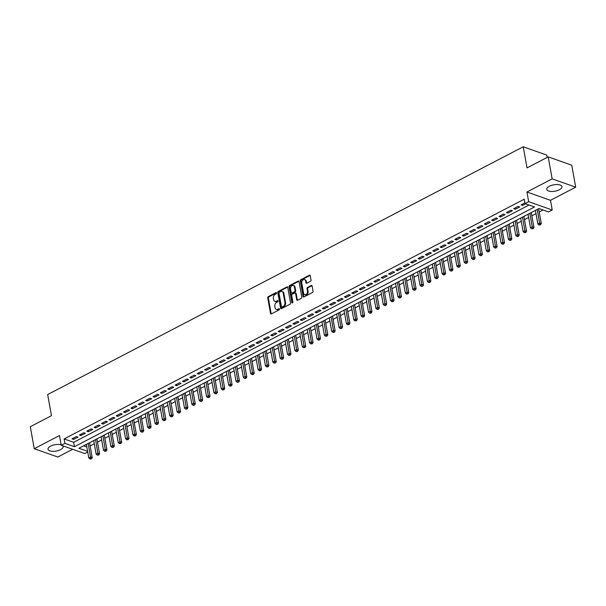 <?xml version="1.0" encoding="UTF-8"?>
<svg xmlns="http://www.w3.org/2000/svg" width="606" height="606" viewBox="0 0 606 606"><rect width="100%" height="100%" fill="white"/><g stroke="black" fill="none" stroke-linecap="round" stroke-linejoin="round"><path stroke-width="0.91" d="M276.578 292.971A0.674 0.492 -70.5 0 0 275.965 292.63L268.291 296.629A0.97 0.704 -70.5 0 0 267.723 297.872L270.518 313.416A0.97 0.704 -70.5 0 0 271.397 313.908L279.071 309.908A0.674 0.492 -70.5 0 0 278.858 308.696L277.859 309.211A3.098 2.257 -70.5 0 1 276.336 309.371A3.098 2.257 -70.5 0 1 275.056 307.659L274.821 306.363A3.098 2.257 -70.5 0 1 276.631 302.394L277.631 301.871A0.674 0.492 -70.5 0 0 277.412 300.667L276.419 301.182A3.098 2.257 -70.5 0 1 274.889 301.341A3.098 2.257 -70.5 0 1 273.609 299.622L273.374 298.326A3.098 2.257 -70.5 0 1 275.192 294.357L276.185 293.842A0.674 0.492 -70.5 0 0 276.578 292.971M549.392 186.254A7.689 3.242 169.8 0 0 546.794 189.375A7.689 3.242 169.8 0 0 551.468 191.473A7.689 3.242 169.8 0 0 559.323 189.761A7.689 3.242 169.8 0 0 561.929 186.648A7.689 3.242 169.8 0 0 557.255 184.55A7.689 3.242 169.8 0 0 549.392 186.254M61.138 444.819A7.689 3.242 169.8 0 0 50.639 446.13A7.689 3.242 169.8 0 0 48.033 449.243A7.689 3.242 169.8 0 0 52.707 451.341A7.689 3.242 169.8 0 0 60.562 449.637A7.689 3.242 169.8 0 0 63.168 446.524A7.689 3.242 169.8 0 0 62.835 445.819M310.461 281.32A0.97 0.704 -70.5 0 0 311.029 280.078L310.249 275.715A0.97 0.704 -70.5 0 0 309.371 275.23L300.841 279.669A0.97 0.704 -70.5 0 0 300.273 280.911L303.068 296.455A0.97 0.704 -70.5 0 0 303.947 296.948L312.476 292.501A0.97 0.704 -70.5 0 0 313.044 291.259L312.098 285.994A0.97 0.704 -70.5 0 0 311.219 285.509L307.568 287.411A0.97 0.704 -70.5 0 0 307 288.645L307.469 291.259A2.591 1.886 -70.5 0 1 306.757 293.902A2.591 1.886 -70.5 0 1 304.674 294.705A2.591 1.886 -70.5 0 1 303.606 293.274L301.765 283.04A2.591 1.886 -70.5 0 1 302.477 280.396A2.591 1.886 -70.5 0 1 304.56 279.593A2.591 1.886 -70.5 0 1 305.629 281.025L305.939 282.729A0.97 0.704 -70.5 0 0 306.818 283.222L310.461 281.32M548.203 156.871L571.746 165.188L575.7 187.186L552.157 178.861L548.203 156.871L527.031 167.892L523.236 146.781L47.662 394.567L51.465 415.686L30.3 426.707L34.254 448.705L59.471 435.57L61.214 445.251L64.895 443.334L64.1 438.933L524.213 199.2L525.001 203.601L528.682 201.684L552.225 210.002L548.544 211.918L538.999 208.547L78.894 448.281L87.605 451.356M552.157 178.861L526.94 192.004L528.682 201.684M287.774 287.426A0.97 0.704 -70.5 0 0 286.896 286.941L278.366 291.38A0.97 0.704 -70.5 0 0 277.798 292.622L280.601 308.166A0.97 0.704 -70.5 0 0 281.479 308.651L290.001 304.212A0.97 0.704 -70.5 0 0 290.569 302.97L287.774 287.426M289.607 285.524L298.129 281.086A0.97 0.704 -70.5 0 1 299.008 281.57L301.803 297.114A0.97 0.704 -70.5 0 1 301.243 298.357L297.591 300.258A0.97 0.704 -70.5 0 1 296.713 299.773L295.576 293.463A0.97 0.704 -70.5 0 0 294.698 292.978L292.281 294.243A0.97 0.704 -70.5 0 0 291.713 295.478L292.895 302.046A0.674 0.492 -70.5 0 1 291.88 302.568L289.039 286.767A0.97 0.704 -70.5 0 1 289.607 285.524L290.244 285.752L298.766 281.305L298.129 281.086M34.254 448.705L57.797 457.03L72.652 449.288M76.447 436.532L72.031 438.835L73.621 439.395L78.038 437.1L76.447 436.532M83.81 432.699L79.394 435.002L80.984 435.562L85.401 433.26L83.81 432.699M91.173 428.866L86.749 431.161L88.34 431.73L92.763 429.427L91.173 428.866M98.528 425.026L94.112 427.328L95.703 427.889L100.119 425.586L98.528 425.026M105.891 421.193L101.475 423.496L103.065 424.056L107.482 421.753L105.891 421.193M113.254 417.36L108.838 419.655L110.428 420.223L114.845 417.92L113.254 417.36M120.617 413.519L116.2 415.822L117.791 416.383L122.207 414.08L120.617 413.519M127.98 409.686L123.563 411.989L125.154 412.55L129.57 410.247L127.98 409.686M135.343 405.846L130.926 408.149L132.517 408.709L136.933 406.414L135.343 405.846M142.698 402.013L138.282 404.316L139.872 404.876L144.289 402.573L142.698 402.013M150.061 398.18L145.645 400.483L147.235 401.043L151.651 398.74L150.061 398.18M157.424 394.339L153.007 396.642L154.598 397.203L159.014 394.907L157.424 394.339M164.787 390.506L160.37 392.809L161.961 393.37L166.377 391.067L164.787 390.506M172.149 386.673L167.733 388.969L169.324 389.537L173.74 387.234L172.149 386.673M179.512 382.833L175.096 385.136L176.687 385.696L181.103 383.393L179.512 382.833M186.875 379L182.451 381.303L184.042 381.863L188.466 379.561L186.875 379M194.231 375.167L189.814 377.462L191.405 378.03L195.821 375.728L194.231 375.167M201.593 371.326L197.177 373.629L198.768 374.19L203.184 371.887L201.593 371.326M208.956 367.494L204.54 369.796L206.131 370.357L210.547 368.054L208.956 367.494M216.319 363.653L211.903 365.956L213.494 366.516L217.91 364.221L216.319 363.653M223.682 359.82L219.266 362.123L220.857 362.683L225.273 360.381L223.682 359.82M231.045 355.987L226.629 358.282L228.22 358.85L232.636 356.548L231.045 355.987M238.4 352.147L233.984 354.449L235.575 355.01L239.991 352.715L238.4 352.147M245.763 348.314L241.347 350.616L242.938 351.177L247.354 348.874L245.763 348.314M253.126 344.481L248.71 346.776L250.301 347.344L254.717 345.041L253.126 344.481M260.489 340.64L256.073 342.943L257.664 343.504L262.08 341.201L260.489 340.64M267.852 336.807L263.436 339.11L265.027 339.671L269.443 337.368L267.852 336.807M275.215 332.967L270.799 335.269L272.389 335.838L276.806 333.535L275.215 332.967M282.578 329.134L278.154 331.437L279.745 331.997L284.169 329.694L282.578 329.134M289.933 325.301L285.517 327.604L287.108 328.164L291.524 325.861L289.933 325.301M297.296 321.46L292.88 323.763L294.471 324.324L298.887 322.028L297.296 321.46M304.659 317.627L300.243 319.93L301.833 320.491L306.25 318.188L304.659 317.627M312.022 313.794L307.606 316.09L309.196 316.658L313.613 314.355L312.022 313.794M319.385 309.954L314.969 312.257L316.559 312.817L320.975 310.514L319.385 309.954M326.748 306.121L322.331 308.424L323.922 308.984L328.338 306.681L326.748 306.121M334.111 302.288L329.687 304.583L331.277 305.151L335.701 302.849L334.111 302.288M341.466 298.447L337.05 300.75L338.64 301.311L343.057 299.008L341.466 298.447M348.829 294.614L344.413 296.917L346.003 297.478L350.419 295.175L348.829 294.614M356.192 290.774L351.775 293.077L353.366 293.637L357.782 291.342L356.192 290.774M363.555 286.941L359.138 289.244L360.729 289.804L365.145 287.502L363.555 286.941M370.917 283.108L366.501 285.411L368.092 285.971L372.508 283.669L370.917 283.108M378.28 279.268L373.864 281.57L375.455 282.131L379.871 279.836L378.28 279.268M385.636 275.435L381.219 277.737L382.81 278.298L387.226 275.995L385.636 275.435M392.999 271.602L388.582 273.897L390.173 274.465L394.589 272.162L392.999 271.602M400.361 267.761L395.945 270.064L397.536 270.624L401.952 268.322L400.361 267.761M407.724 263.928L403.308 266.231L404.899 266.791L409.315 264.489L407.724 263.928M415.087 260.095L410.671 262.39L412.262 262.959L416.678 260.656L415.087 260.095M422.45 256.255L418.034 258.557L419.625 259.118L424.041 256.815L422.45 256.255M429.813 252.422L425.389 254.725L426.98 255.285L431.404 252.982L429.813 252.422M437.168 248.581L432.752 250.884L434.343 251.445L438.759 249.149L437.168 248.581M444.531 244.748L440.115 247.051L441.706 247.612L446.122 245.309L444.531 244.748M451.894 240.915L447.478 243.211L449.069 243.779L453.485 241.476L451.894 240.915M459.257 237.075L454.841 239.378L456.432 239.938L460.848 237.643L459.257 237.075M466.62 233.242L462.204 235.545L463.795 236.105L468.211 233.802L466.62 233.242M473.983 229.409L469.567 231.704L471.157 232.272L475.574 229.969L473.983 229.409M481.338 225.568L476.922 227.871L478.513 228.432L482.929 226.129L481.338 225.568M488.701 221.735L484.285 224.038L485.876 224.599L490.292 222.296L488.701 221.735M496.064 217.895L491.648 220.198L493.239 220.766L497.655 218.463L496.064 217.895M503.427 214.062L499.011 216.365L500.601 216.925L505.018 214.622L503.427 214.062M510.79 210.229L506.374 212.532L507.964 213.092L512.381 210.79L510.79 210.229M518.153 206.388L513.736 208.691L515.327 209.252L519.743 206.957L518.153 206.388M64.1 438.933L73.644 442.304L529.046 205.025M524.879 202.889L521.092 204.858L522.683 205.419L525.705 203.843M90.135 445.955L94.294 443.789M97.498 442.115L101.656 439.948M104.861 438.282L109.019 436.115M112.224 434.449L116.382 432.283M119.587 430.608L123.745 428.442M126.949 426.775L131.108 424.609M134.305 422.943L138.471 420.769M141.668 419.102L145.826 416.936M149.031 415.269L153.189 413.103M156.393 411.429L160.552 409.262M163.756 407.596L167.915 405.429M171.119 403.763L175.278 401.596M178.482 399.922L182.641 397.756M185.837 396.089L189.996 393.923M193.2 392.256L197.359 390.09M200.563 388.416L204.722 386.249M207.926 384.583L212.085 382.416M215.289 380.75L219.448 378.576M222.652 376.909L226.811 374.743M230.007 373.076L234.174 370.91M237.37 369.236L241.529 367.069M244.733 365.403L248.892 363.236M252.096 361.57L256.255 359.403M259.459 357.729L263.618 355.563M266.822 353.896L270.98 351.73M274.185 350.063L278.343 347.889M281.54 346.223L285.699 344.056M288.903 342.39L293.062 340.224M296.266 338.549L300.425 336.383M303.629 334.717L307.787 332.55M310.992 330.884L315.15 328.717M318.355 327.043L322.513 324.877M325.71 323.21L329.876 321.044M333.073 319.377L337.231 317.211M340.436 315.537L344.594 313.37M347.799 311.704L351.957 309.537M355.161 307.871L359.32 305.697M362.524 304.03L366.683 301.864M369.887 300.197L374.046 298.031M377.243 296.357L381.409 294.19M384.605 292.524L388.764 290.357M391.968 288.691L396.127 286.524M399.331 284.85L403.49 282.684M406.694 281.017L410.853 278.851M414.057 277.184L418.216 275.018M421.42 273.344L425.579 271.177M428.775 269.511L432.934 267.344M436.138 265.678L440.297 263.504M443.501 261.837L447.66 259.671M450.864 258.005L455.023 255.838M458.227 254.164L462.386 251.998M465.59 250.331L469.748 248.165M472.945 246.498L477.111 244.332M480.308 242.658L484.467 240.491M487.671 238.825L491.83 236.658M495.034 234.992L499.192 232.818M502.397 231.151L506.555 228.985M509.76 227.318L513.918 225.152M517.123 223.478L521.281 221.311M524.478 219.645L528.637 217.478M531.841 215.812L535.999 213.645M539.204 211.971L543.044 209.971M83.605 445.827L86.817 446.955M547.188 157.393L546.779 155.098L523.236 146.781M526.94 192.004L550.483 200.321L575.7 187.186M550.483 200.321L552.225 210.002M87.726 452.023L84.757 453.568L61.214 445.251M64.895 443.334L74.44 446.705L534.545 206.972L525.001 203.601M73.644 442.304L74.44 446.705M73.621 439.395L73.394 438.13M80.984 435.562L80.749 434.29M88.34 431.73L88.112 430.457M95.703 427.889L95.475 426.616M103.065 424.056L102.838 422.783M110.428 420.223L110.201 418.951M117.791 416.383L117.564 415.11M125.154 412.55L124.919 411.277M132.517 408.709L132.282 407.444M139.872 404.876L139.645 403.604M147.235 401.043L147.008 399.771M154.598 397.203L154.371 395.93M161.961 393.37L161.734 392.097M169.324 389.537L169.097 388.264M176.687 385.696L176.452 384.424M184.042 381.863L183.815 380.591M191.405 378.03L191.178 376.758M198.768 374.19L198.541 372.917M206.131 370.357L205.904 369.084M213.494 366.516L213.267 365.251M220.857 362.683L220.622 361.411M228.22 358.85L227.985 357.578M235.575 355.01L235.348 353.737M242.938 351.177L242.711 349.904M250.301 347.344L250.073 346.071M257.664 343.504L257.436 342.231M265.027 339.671L264.799 338.398M272.389 335.838L272.155 334.565M279.745 331.997L279.517 330.724M287.108 328.164L286.88 326.892M294.471 324.324L294.243 323.059M301.833 320.491L301.606 319.218M309.196 316.658L308.969 315.385M316.559 312.817L316.332 311.545M323.922 308.984L323.687 307.712M331.277 305.151L331.05 303.879M338.64 301.311L338.413 300.038M346.003 297.478L345.776 296.205M353.366 293.637L353.139 292.372M360.729 289.804L360.502 288.532M368.092 285.971L367.857 284.699M375.455 282.131L375.22 280.858M382.81 278.298L382.583 277.025M390.173 274.465L389.946 273.192M397.536 270.624L397.309 269.352M404.899 266.791L404.672 265.519M412.262 262.959L412.035 261.686M419.625 259.118L419.39 257.845M426.98 255.285L426.753 254.012M434.343 251.445L434.116 250.18M441.706 247.612L441.479 246.339M449.069 243.779L448.841 242.506M456.432 239.938L456.204 238.666M463.795 236.105L463.56 234.833M471.157 232.272L470.923 231M478.513 228.432L478.285 227.159M485.876 224.599L485.648 223.326M493.239 220.766L493.011 219.493M500.601 216.925L500.374 215.653M507.964 213.092L507.737 211.82M515.327 209.252L515.092 207.987M522.683 205.419L522.455 204.146M274.889 301.341L275.525 301.561A3.098 2.257 -70.5 0 0 277.056 301.409L276.419 301.182M278.002 300.917L277.056 301.409M276.336 309.371L276.972 309.598A3.098 2.257 -70.5 0 0 278.495 309.439L277.859 309.211M279.449 308.946L278.495 309.439M276.556 292.88L268.928 296.857A0.97 0.704 -70.5 0 0 268.36 298.099L271.155 313.643A0.97 0.704 -70.5 0 0 271.276 313.953M287.653 287.115A0.97 0.704 -70.5 0 0 287.532 287.161L279.002 291.607A0.97 0.704 -70.5 0 0 278.434 292.849L281.237 308.393A0.97 0.704 -70.5 0 0 281.358 308.704M279.381 292.175A0.674 0.492 -70.5 0 0 278.987 293.046L281.442 306.689A0.674 0.492 -70.5 0 0 282.055 307.03L283.1 306.485A3.098 2.257 -70.5 0 0 284.918 302.515L283.237 293.19A3.098 2.257 -70.5 0 0 281.957 291.471A3.098 2.257 -70.5 0 0 280.426 291.63L279.381 292.175M281.722 307.068L282.358 307.287A0.674 0.492 -70.5 0 0 282.691 307.257L282.055 307.03M281.957 291.471L282.593 291.698A3.098 2.257 -70.5 0 1 283.873 293.41L285.555 302.742A3.098 2.257 -70.5 0 1 283.737 306.712L282.691 307.257M295.175 292.933L295.811 293.152A0.97 0.704 -70.5 0 1 296.213 293.69L297.349 299.993A0.97 0.704 -70.5 0 0 297.47 300.311M290.244 285.752A0.97 0.704 -70.5 0 0 289.676 286.994L292.516 302.795A0.674 0.492 -70.5 0 0 292.539 302.886M294.402 286.926A2.591 1.886 -70.5 0 0 293.327 285.494A2.591 1.886 -70.5 0 0 291.244 286.297A2.591 1.886 -70.5 0 0 290.532 288.941L291.183 292.546A0.97 0.704 -70.5 0 0 292.062 293.031L294.486 291.766A0.97 0.704 -70.5 0 0 295.046 290.532L294.402 286.926L295.039 287.146A2.591 1.886 -70.5 0 0 293.963 285.714L293.327 285.494M291.584 293.077L292.221 293.304A0.97 0.704 -70.5 0 0 292.698 293.259L292.062 293.031M295.039 287.146L295.683 290.751A0.97 0.704 -70.5 0 1 295.122 291.994L292.698 293.259M304.56 279.593L305.197 279.82A2.591 1.886 -70.5 0 1 306.265 281.252L306.575 282.957A0.97 0.704 -70.5 0 0 306.697 283.267M304.674 294.705L305.31 294.933A2.591 1.886 -70.5 0 0 307.393 294.13A2.591 1.886 -70.5 0 0 308.106 291.486L307.469 291.259M311.976 285.684A0.97 0.704 -70.5 0 0 311.855 285.729L308.204 287.63A0.97 0.704 -70.5 0 0 307.636 288.873L308.106 291.486M310.128 275.404A0.97 0.704 -70.5 0 0 310.007 275.457L301.477 279.896A0.97 0.704 -70.5 0 0 300.909 281.139L303.704 296.682A0.97 0.704 -70.5 0 0 303.826 296.993M86.355 444.387L88.794 457.969L90.635 457.015L92.226 457.575L89.559 442.721M90.771 458.613L90.029 459L91.408 458.84L90.771 458.613L88.196 443.433M90.029 459L88.794 457.969M92.226 457.575L91.408 458.84M93.718 440.554L96.157 454.136L97.998 453.174L99.589 453.742L96.915 438.888M98.134 454.78L97.392 455.159L98.77 455L98.134 454.78L95.559 439.6M97.392 455.159L96.157 454.136M99.589 453.742L98.77 455M101.081 436.721L103.52 450.303L105.361 449.341L106.951 449.902L104.277 435.047M105.489 450.94L104.755 451.326L106.126 451.167L105.489 450.94L102.922 435.759M104.755 451.326L103.52 450.303M106.951 449.902L106.126 451.167M108.436 432.881L110.883 446.463L112.724 445.508L114.314 446.069L111.64 431.214M112.852 447.107L112.118 447.493L113.489 447.334L112.852 447.107L110.277 431.927M112.118 447.493L110.883 446.463M114.314 446.069L113.489 447.334M115.799 429.048L118.246 442.63L120.086 441.668L121.677 442.236L119.003 427.382M120.215 443.274L119.48 443.653L120.852 443.494L120.215 443.274L117.64 428.086M119.48 443.653L118.246 442.63M121.677 442.236L120.852 443.494M123.162 425.215L125.609 438.797L127.449 437.835L129.04 438.396L126.366 423.541M127.578 439.433L126.843 439.82L128.214 439.661L127.578 439.433L125.003 424.253M126.843 439.82L125.609 438.797M129.04 438.396L128.214 439.661M130.525 421.375L132.972 434.957L134.805 434.002L136.395 434.563L133.729 419.708M134.941 435.6L134.206 435.979L135.577 435.828L134.941 435.6L132.366 420.42M134.206 435.979L132.972 434.957M136.395 434.563L135.577 435.828M137.888 417.542L140.327 431.124L142.168 430.162L143.758 430.722L141.092 415.875M142.304 431.76L141.562 432.146L142.94 431.987L142.304 431.76L139.728 416.58M141.562 432.146L140.327 431.124M143.758 430.722L142.94 431.987M145.251 413.709L147.69 427.283L149.53 426.329L151.121 426.889L148.447 412.035M149.659 427.927L148.924 428.313L150.296 428.154L149.659 427.927L147.091 412.747M148.924 428.313L147.69 427.283M151.121 426.889L150.296 428.154M152.606 409.868L155.053 423.45L156.893 422.488L158.484 423.056L155.81 408.202M157.022 424.094L156.287 424.473L157.658 424.314L157.022 424.094L154.447 408.914M156.287 424.473L155.053 423.45M158.484 423.056L157.658 424.314M159.969 406.035L162.416 419.617L164.256 418.655L165.847 419.216L163.173 404.369M164.385 420.253L163.65 420.64L165.021 420.481L164.385 420.253L161.81 405.073M163.65 420.64L162.416 419.617M165.847 419.216L165.021 420.481M167.332 402.195L169.778 415.777L171.619 414.822L173.21 415.383L170.536 400.528M171.748 416.42L171.013 416.807L172.384 416.648L171.748 416.42L169.172 401.24M171.013 416.807L169.778 415.777M173.21 415.383L172.384 416.648M174.695 398.362L177.141 411.944L178.982 410.982L180.573 411.55L177.899 396.695M179.111 412.588L178.376 412.966L179.747 412.807L179.111 412.588L176.535 397.4M178.376 412.966L177.141 411.944M180.573 411.55L179.747 412.807M182.058 394.529L184.497 408.111L186.337 407.149L187.928 407.709L185.262 392.855M186.474 408.747L185.739 409.133L187.11 408.974L186.474 408.747L183.898 393.567M185.739 409.133L184.497 408.111M187.928 407.709L187.11 408.974M189.42 390.688L191.86 404.27L193.7 403.316L195.291 403.876L192.617 389.022M193.837 404.914L193.094 405.3L194.473 405.141L193.837 404.914L191.261 389.734M193.094 405.3L191.86 404.27M195.291 403.876L194.473 405.141M196.783 386.855L199.222 400.437L201.063 399.475L202.654 400.043L199.98 385.189M201.192 401.081L200.457 401.46L201.828 401.301L201.192 401.081L198.624 385.893M200.457 401.46L199.222 400.437M202.654 400.043L201.828 401.301M204.139 383.022L206.585 396.604L208.426 395.642L210.017 396.203L207.343 381.348M208.555 397.241L207.82 397.627L209.191 397.468L208.555 397.241L205.979 382.06M207.82 397.627L206.585 396.604M210.017 396.203L209.191 397.468M211.502 379.182L213.948 392.764L215.789 391.809L217.38 392.37L214.706 377.515M215.918 393.408L215.183 393.786L216.554 393.627L215.918 393.408L213.342 378.227M215.183 393.786L213.948 392.764M217.38 392.37L216.554 393.627M218.864 375.349L221.311 388.931L223.152 387.969L224.743 388.529L222.069 373.682M223.281 389.567L222.546 389.953L223.917 389.794L223.281 389.567L220.705 374.387M222.546 389.953L221.311 388.931M224.743 388.529L223.917 389.794M226.227 371.516L228.674 385.09L230.515 384.136L232.106 384.696L229.432 369.842M230.644 385.734L229.909 386.12L231.28 385.961L230.644 385.734L228.068 370.554M229.909 386.12L228.674 385.09M232.106 384.696L231.28 385.961M233.59 367.675L236.029 381.257L237.87 380.295L239.461 380.863L236.794 366.009M238.006 381.901L237.264 382.28L238.643 382.121L238.006 381.901L235.431 366.721M237.264 382.28L236.029 381.257M239.461 380.863L238.643 382.121M240.953 363.842L243.392 377.424L245.233 376.462L246.824 377.023L244.15 362.176M245.362 378.061L244.627 378.447L245.998 378.288L245.362 378.061L242.794 362.88M244.627 378.447L243.392 377.424M246.824 377.023L245.998 378.288M248.316 360.002L250.755 373.584L252.596 372.629L254.187 373.19L251.513 358.335M252.725 374.228L251.99 374.614L253.361 374.455L252.725 374.228L250.149 359.047M251.99 374.614L250.755 373.584M254.187 373.19L253.361 374.455M255.671 356.169L258.118 369.751L259.959 368.789L261.55 369.357L258.876 354.502M260.088 370.395L259.353 370.774L260.724 370.614L260.088 370.395L257.512 355.207M259.353 370.774L258.118 369.751M261.55 369.357L260.724 370.614M263.034 352.336L265.481 365.918L267.322 364.956L268.912 365.516L266.239 350.662M267.451 366.554L266.716 366.941L268.087 366.781L267.451 366.554L264.875 351.374M266.716 366.941L265.481 365.918M268.912 365.516L268.087 366.781M270.397 348.495L272.844 362.077L274.685 361.123L276.275 361.684L273.601 346.829M274.813 362.721L274.079 363.108L275.45 362.949L274.813 362.721L272.238 347.541M274.079 363.108L272.844 362.077M276.275 361.684L275.45 362.949M277.76 344.662L280.199 358.244L282.04 357.282L283.631 357.843L280.964 342.996M282.176 358.888L281.442 359.267L282.813 359.108L282.176 358.888L279.601 343.7M281.442 359.267L280.199 358.244M283.631 357.843L282.813 359.108M285.123 340.83L287.562 354.404L289.403 353.45L290.994 354.01L288.327 339.155M289.539 355.048L288.797 355.434L290.176 355.275L289.539 355.048L286.964 339.868M288.797 355.434L287.562 354.404M290.994 354.01L290.176 355.275M292.486 336.989L294.925 350.571L296.766 349.617L298.357 350.177L295.683 335.323M296.895 351.215L296.16 351.594L297.531 351.435L296.895 351.215L294.327 336.035M296.16 351.594L294.925 350.571M298.357 350.177L297.531 351.435M299.841 333.156L302.288 346.738L304.129 345.776L305.719 346.337L303.045 331.49M304.257 347.374L303.523 347.761L304.894 347.602L304.257 347.374L301.682 332.194M303.523 347.761L302.288 346.738M305.719 346.337L304.894 347.602M307.204 329.316L309.651 342.898L311.492 341.943L313.082 342.504L310.408 327.649M311.62 343.541L310.886 343.928L312.257 343.769L311.62 343.541L309.045 328.361M310.886 343.928L309.651 342.898M313.082 342.504L312.257 343.769M314.567 325.483L317.014 339.065L318.854 338.103L320.445 338.671L317.771 323.816M318.983 339.708L318.248 340.087L319.62 339.928L318.983 339.708L316.408 324.528M318.248 340.087L317.014 339.065M320.445 338.671L319.62 339.928M321.93 321.65L324.377 335.232L326.217 334.27L327.808 334.83L325.134 319.976M326.346 335.868L325.611 336.254L326.982 336.095L326.346 335.868L323.771 320.688M325.611 336.254L324.377 335.232M327.808 334.83L326.982 336.095M329.293 317.809L331.732 331.391L333.573 330.437L335.163 330.997L332.497 316.143M333.709 332.035L332.967 332.421L334.345 332.262L333.709 332.035L331.134 316.855M332.967 332.421L331.732 331.391M335.163 330.997L334.345 332.262M336.656 313.976L339.095 327.558L340.936 326.596L342.526 327.164L339.852 312.31M341.072 328.202L340.33 328.581L341.708 328.422L341.072 328.202L338.496 313.014M340.33 328.581L339.095 327.558M342.526 327.164L341.708 328.422M344.019 310.143L346.458 323.725L348.298 322.763L349.889 323.324L347.215 308.469M348.427 324.361L347.692 324.748L349.064 324.589L348.427 324.361L345.859 309.181M347.692 324.748L346.458 323.725M349.889 323.324L349.064 324.589M351.374 306.303L353.821 319.885L355.661 318.93L357.252 319.491L354.578 304.636M355.79 320.529L355.055 320.907L356.426 320.756L355.79 320.529L353.215 305.348M355.055 320.907L353.821 319.885M357.252 319.491L356.426 320.756M358.737 302.47L361.184 316.052L363.024 315.09L364.615 315.65L361.941 300.803M363.153 316.688L362.418 317.074L363.789 316.915L363.153 316.688L360.578 301.508M362.418 317.074L361.184 316.052M364.615 315.65L363.789 316.915M366.1 298.637L368.546 312.211L370.387 311.257L371.978 311.817L369.304 296.963M370.516 312.855L369.781 313.241L371.152 313.082L370.516 312.855L367.94 297.675M369.781 313.241L368.546 312.211M371.978 311.817L371.152 313.082M373.463 294.796L375.909 308.378L377.743 307.416L379.333 307.984L376.667 293.13M377.879 309.022L377.144 309.401L378.515 309.242L377.879 309.022L375.303 293.842M377.144 309.401L375.909 308.378M379.333 307.984L378.515 309.242M380.826 290.963L383.265 304.545L385.105 303.583L386.696 304.144L384.03 289.297M385.242 305.182L384.499 305.568L385.878 305.409L385.242 305.182L382.666 290.001M384.499 305.568L383.265 304.545M386.696 304.144L385.878 305.409M388.188 287.123L390.628 300.705L392.468 299.75L394.059 300.311L391.385 285.456M392.597 301.349L391.862 301.735L393.233 301.576L392.597 301.349L390.029 286.168M391.862 301.735L390.628 300.705M394.059 300.311L393.233 301.576M395.544 283.29L397.99 296.872L399.831 295.91L401.422 296.478L398.748 281.623M399.96 297.516L399.225 297.894L400.596 297.735L399.96 297.516L397.385 282.328M399.225 297.894L397.99 296.872M401.422 296.478L400.596 297.735M402.907 279.457L405.353 293.039L407.194 292.077L408.785 292.637L406.111 277.783M407.323 293.675L406.588 294.061L407.959 293.902L407.323 293.675L404.747 278.495M406.588 294.061L405.353 293.039M408.785 292.637L407.959 293.902M410.27 275.616L412.716 289.198L414.557 288.244L416.148 288.804L413.474 273.95M414.686 289.842L413.951 290.229L415.322 290.069L414.686 289.842L412.11 274.662M413.951 290.229L412.716 289.198M416.148 288.804L415.322 290.069M417.632 271.783L420.079 285.365L421.92 284.403L423.511 284.971L420.837 270.117M422.049 286.009L421.314 286.388L422.685 286.229L422.049 286.009L419.473 270.821M421.314 286.388L420.079 285.365M423.511 284.971L422.685 286.229M424.995 267.95L427.435 281.532L429.275 280.57L430.866 281.131L428.2 266.276M429.412 282.169L428.677 282.555L430.048 282.396L429.412 282.169L426.836 266.988M428.677 282.555L427.435 281.532M430.866 281.131L430.048 282.396M432.358 264.11L434.797 277.692L436.638 276.737L438.229 277.298L435.555 262.443M436.774 278.336L436.032 278.715L437.411 278.555L436.774 278.336L434.199 263.155M436.032 278.715L434.797 277.692M438.229 277.298L437.411 278.555M439.721 260.277L442.16 273.859L444.001 272.897L445.592 273.457L442.918 258.61M444.13 274.495L443.395 274.882L444.766 274.723L444.13 274.495L441.562 259.315M443.395 274.882L442.16 273.859M445.592 273.457L444.766 274.723M447.077 256.444L449.523 270.018L451.364 269.064L452.955 269.625L450.281 254.77M451.493 270.662L450.758 271.049L452.129 270.89L451.493 270.662L448.917 255.482M450.758 271.049L449.523 270.018M452.955 269.625L452.129 270.89M454.439 252.604L456.886 266.185L458.727 265.223L460.318 265.792L457.644 250.937M458.856 266.829L458.121 267.208L459.492 267.049L458.856 266.829L456.28 251.649M458.121 267.208L456.886 266.185M460.318 265.792L459.492 267.049M461.802 248.771L464.249 262.353L466.09 261.391L467.68 261.951L465.007 247.104M466.219 262.989L465.484 263.375L466.855 263.216L466.219 262.989L463.643 247.809M465.484 263.375L464.249 262.353M467.68 261.951L466.855 263.216M469.165 244.93L471.612 258.512L473.453 257.558L475.043 258.118L472.369 243.264M473.581 259.156L472.847 259.542L474.218 259.383L473.581 259.156L471.006 243.976M472.847 259.542L471.612 258.512M475.043 258.118L474.218 259.383M476.528 241.097L478.967 254.679L480.808 253.717L482.399 254.285L479.732 239.431M480.944 255.323L480.202 255.702L481.581 255.543L480.944 255.323L478.369 240.135M480.202 255.702L478.967 254.679M482.399 254.285L481.581 255.543M483.891 237.264L486.33 250.846L488.171 249.884L489.762 250.445L487.088 235.59M488.3 251.482L487.565 251.869L488.936 251.71L488.3 251.482L485.732 236.302M487.565 251.869L486.33 250.846M489.762 250.445L488.936 251.71M491.254 233.424L493.693 247.006L495.534 246.051L497.125 246.612L494.451 231.757M495.663 247.649L494.928 248.036L496.299 247.877L495.663 247.649L493.087 232.469M494.928 248.036L493.693 247.006M497.125 246.612L496.299 247.877M498.609 229.591L501.056 243.173L502.897 242.211L504.487 242.771L501.813 227.924M503.025 243.817L502.291 244.195L503.662 244.036L503.025 243.817L500.45 228.629M502.291 244.195L501.056 243.173M504.487 242.771L503.662 244.036M505.972 225.758L508.419 239.332L510.26 238.378L511.85 238.938L509.176 224.084M510.388 239.976L509.654 240.362L511.025 240.203L510.388 239.976L507.813 224.796M509.654 240.362L508.419 239.332M511.85 238.938L511.025 240.203M513.335 221.917L515.782 235.499L517.622 234.545L519.213 235.105L516.539 220.251M517.751 236.143L517.016 236.522L518.388 236.363L517.751 236.143L515.176 220.963M517.016 236.522L515.782 235.499M519.213 235.105L518.388 236.363M520.698 218.084L523.137 231.666L524.978 230.704L526.569 231.265L523.902 216.418M525.114 232.303L524.379 232.689L525.75 232.53L525.114 232.303L522.539 217.122M524.379 232.689L523.137 231.666M526.569 231.265L525.75 232.53M528.061 214.244L530.5 227.826L532.341 226.871L533.931 227.432L531.265 212.577M532.477 228.47L531.735 228.856L533.113 228.697L532.477 228.47L529.902 213.289M531.735 228.856L530.5 227.826M533.931 227.432L533.113 228.697M535.424 210.411L537.863 223.993L539.704 223.031L541.294 223.599L538.62 208.744M539.832 224.637L539.098 225.015L540.469 224.856L539.832 224.637L537.264 209.456M539.098 225.015L537.863 223.993M541.294 223.599L540.469 224.856M276.541 292.834L275.965 292.63M279.427 308.901L278.858 308.696M277.987 300.864L277.412 300.667M271.155 313.643L270.518 313.416M268.36 298.099L267.723 297.872M268.928 296.857L268.291 296.629M281.237 308.393L280.601 308.166M278.434 292.849L277.798 292.622M279.002 291.607L278.366 291.38M287.532 287.161L286.896 286.941M283.737 306.712L283.1 306.485M285.555 302.742L284.918 302.515M283.873 293.41L283.237 293.19M297.349 299.993L296.713 299.773M296.213 293.69L295.576 293.463M292.516 302.795L291.88 302.568M289.676 286.994L289.039 286.767M295.122 291.994L294.486 291.766M295.683 290.751L295.046 290.532M306.575 282.957L305.939 282.729M306.265 281.252L305.629 281.025M307.636 288.873L307 288.645M308.204 287.63L307.568 287.411M311.855 285.729L311.219 285.509M303.704 296.682L303.068 296.455M300.909 281.139L300.273 280.911M301.477 279.896L300.841 279.669M310.007 275.457L309.371 275.23"/></g></svg>
